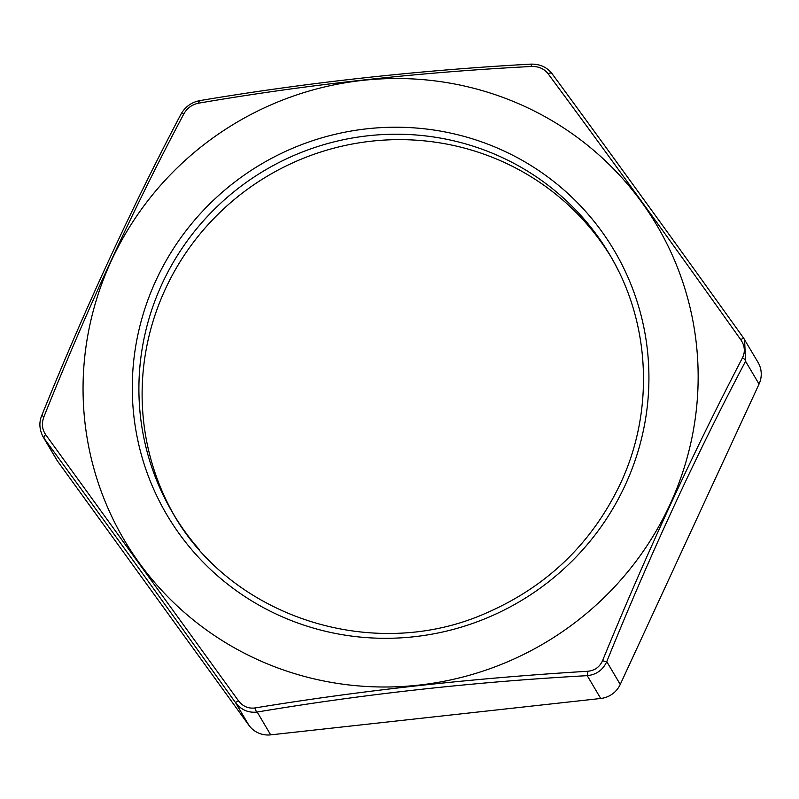 <?xml version="1.0" encoding="UTF-8"?>
<svg xmlns="http://www.w3.org/2000/svg" width="799" height="799" viewBox="0 0 799 799"><rect width="100%" height="100%" fill="white"/><g stroke="black" fill="none" stroke-linecap="round" stroke-linejoin="round"><path stroke-width="1.2" d="M743.37 337.737L744.578 339.595L745.557 361.258L759.05 384.069A24.06 23.521 -30.6 0 0 758.031 362.347L743.37 337.737C675.904 243.545 612.144 155.535 552.089 73.698A6.012 2.777 -36.3 0 1 552.119 73.748C612.194 155.615 675.944 243.605 743.37 337.737L740.903 339.905C673.717 245.303 609.417 156.554 548.004 73.638C544.059 68.684 538.586 66.297 531.575 66.467C417.428 72.399 306.466 84.634 198.691 103.161C192.13 104.469 187.206 108.005 183.91 113.778C133.513 208.499 86.851 309.493 43.925 416.738C41.488 423.32 42.037 429.243 45.583 434.526L238.472 700.793C242.786 706.376 248.269 708.773 254.901 707.964C362.177 690.416 473.138 678.181 587.784 671.27C594.726 670.591 599.649 667.055 602.566 660.653C646.091 554.316 692.753 453.333 742.551 357.692C745.367 351.75 744.808 345.817 740.903 339.905M43.116 436.893L56.549 459.605A24.06 23.521 -30.6 0 0 57.718 461.383L248.968 725.372A24.06 23.521 -30.6 0 0 270.681 734.86L600.728 698.476A24.06 23.521 -30.6 0 0 620.254 684.443L759.05 384.069M669.892 504.698A309.313 302.441 -30.6 0 0 446.641 82.577A309.313 302.441 -30.6 0 0 83.715 408.698A309.313 302.441 -30.6 0 0 334.571 682.945A309.313 302.441 -30.6 0 0 669.892 504.698M611.275 257.358A253.792 248.149 -30.6 0 0 268.124 175.68A253.792 248.149 -30.6 0 0 174.432 515.755M183.91 113.778A6.012 2.267 -152.4 0 0 180.924 114.257C131.136 208.759 84.794 309.053 41.898 415.16A6.012 0.859 22.1 0 0 43.925 416.738M742.551 357.692A6.012 2.267 27.6 0 1 745.557 361.258C696.029 455.2 649.767 555.325 606.761 661.632C602.875 670.021 596.364 674.696 587.225 675.654C474.187 681.937 364.174 694.061 257.188 712.039C248.339 713.048 241.098 709.882 235.465 702.561C168.519 609.088 104.769 521.088 44.225 438.571A6.012 2.777 -36.3 0 1 45.583 434.526M57.718 461.383L43.016 436.723M198.691 103.161A6.012 2.077 -99.4 0 1 199.93 100.594C191.49 102.222 185.158 106.776 180.924 114.257M248.968 725.372L235.465 702.561L238.472 700.793M531.575 66.467A6.012 1.049 -93.3 0 0 530.596 64.14C416.938 70.472 306.716 82.627 199.93 100.594M270.681 734.86L257.188 712.039A6.012 2.077 -99.4 0 1 254.901 707.964M548.004 73.638A6.012 2.777 -36.3 0 1 552.089 73.698C546.856 67.056 539.695 63.87 530.596 64.14M600.728 698.476L587.225 675.654A6.012 1.049 -93.3 0 0 587.784 671.27M620.254 684.443L606.761 661.632A6.012 0.859 -157.9 0 1 602.566 660.653M625.188 485.183A259.805 254.032 -30.6 0 0 367.001 128.799A259.805 254.032 -30.6 0 0 179.625 534.301A259.805 254.032 -30.6 0 0 625.188 485.183M618.845 271.63A253.792 248.149 -30.6 0 0 609.687 254.641A253.792 248.149 -30.6 0 0 264.908 170.257A253.792 248.149 -30.6 0 0 172.804 513.048A253.792 248.149 -30.6 0 0 199.55 549.882M41.898 415.16C38.871 422.142 39.271 429.383 43.096 436.863L43.096 436.863M609.687 254.641C650.536 322.576 654.671 410.846 620.364 483.745C591.669 543.769 546.566 587.045 485.043 613.572C372.843 662.88 231.56 617.317 172.804 513.048"/></g></svg>
